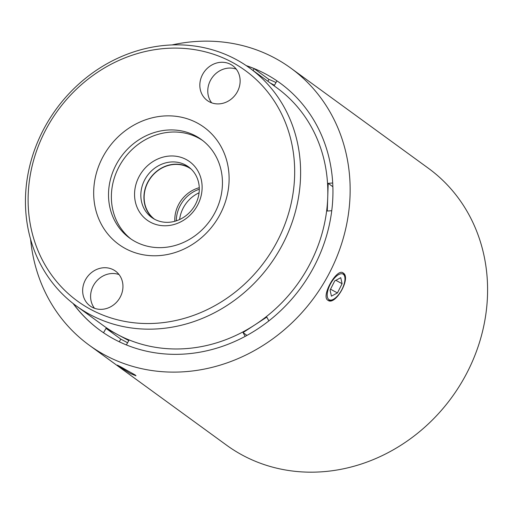 <?xml version="1.0" encoding="UTF-8"?>
<svg xmlns="http://www.w3.org/2000/svg" width="513" height="513" viewBox="0 0 513 513"><rect width="100%" height="100%" fill="white"/><g stroke="black" fill="none" stroke-linecap="round" stroke-linejoin="round"><path stroke-width="0.77" d="M199.3 189.239A31.274 28.093 -53.9 0 0 176.299 220.84M199.076 192.798A31.274 28.093 -53.9 0 0 179.614 219.532M185.251 164.846A31.274 28.093 -53.9 0 0 146.167 177.338A31.274 28.093 -53.9 0 0 151.662 217.416A31.274 28.093 -53.9 0 0 154.881 219.41A31.274 28.093 -53.9 0 0 193.972 206.919A31.274 28.093 -53.9 0 0 188.476 166.847A31.274 28.093 -53.9 0 0 185.251 164.846M153.252 218.48A31.274 28.093 126.1 0 1 149.847 178.704A31.274 28.093 126.1 0 1 188.348 167.103A31.274 28.093 126.1 0 1 189.977 168.027M185.886 159.351A36.134 32.46 -53.9 0 0 139.472 175.869A36.134 32.46 -53.9 0 0 150.796 222.392A36.134 32.46 -53.9 0 0 197.204 205.873A36.134 32.46 -53.9 0 0 185.886 159.351M191.105 169.046A31.043 27.888 -53.9 0 0 188.233 167.302A31.043 27.888 -53.9 0 0 149.559 179.512A31.043 27.888 -53.9 0 0 154.567 219.243M199.275 187.7A31.043 27.888 -53.9 0 0 174.824 221.283M342.639 273.91A14.582 6.361 118.2 0 0 330.09 284.657A14.582 6.361 118.2 0 0 329.532 299.919A14.582 6.361 118.2 0 0 332.777 299.611A14.582 6.361 118.2 0 0 341.69 289.922A14.582 6.361 118.2 0 0 344.826 277.129A14.582 6.361 118.2 0 0 342.639 273.91M332.777 299.611L331.699 300.079A15.64 6.823 -61.8 0 1 328.217 300.413A15.64 6.823 -61.8 0 1 327.999 300.317M113.469 269.838A21.559 19.366 -53.9 0 0 86.396 278.238A21.559 19.366 -53.9 0 0 90.115 305.972A21.559 19.366 -53.9 0 0 92.135 307.242A21.559 19.366 -53.9 0 0 119.208 298.842A21.559 19.366 -53.9 0 0 115.489 271.108A21.559 19.366 -53.9 0 0 113.469 269.838M119.048 274.57A21.559 19.366 -53.9 0 0 95.091 282.926A21.559 19.366 -53.9 0 0 94.501 308.294M230.651 64.388A21.559 19.366 -53.9 0 0 203.578 72.788A21.559 19.366 -53.9 0 0 207.297 100.522A21.559 19.366 -53.9 0 0 209.323 101.792A21.559 19.366 -53.9 0 0 236.397 93.392A21.559 19.366 -53.9 0 0 232.678 65.664A21.559 19.366 -53.9 0 0 230.651 64.388M236.23 69.12A21.559 19.366 -53.9 0 0 212.273 77.476A21.559 19.366 -53.9 0 0 211.683 102.844M90.852 309.486A142.582 128.07 -53.9 0 0 274.474 246.439A142.582 128.07 -53.9 0 0 231.934 62.15A142.582 128.07 -53.9 0 0 48.318 125.191A142.582 128.07 -53.9 0 0 90.852 309.486M235.845 59.348A147.18 132.2 126.1 0 1 249.651 68.017A147.18 132.2 126.1 0 1 275.045 257.334A147.18 132.2 126.1 0 1 90.211 314.661A147.18 132.2 126.1 0 1 76.405 305.992A147.18 132.2 126.1 0 1 51.011 116.675A147.18 132.2 126.1 0 1 235.845 59.348M76.405 305.992L103.613 325.8A147.18 132.2 -53.9 0 0 117.426 334.47A147.18 132.2 -53.9 0 0 254.923 324.838A147.18 132.2 -53.9 0 0 327.736 197.178A147.18 132.2 -53.9 0 0 276.86 87.826L249.651 68.017M195.633 135.932A60.944 54.737 -53.9 0 0 119.099 159.671A60.944 54.737 -53.9 0 0 129.609 238.058A60.944 54.737 -53.9 0 0 135.329 241.649A60.944 54.737 -53.9 0 0 211.863 217.91A60.944 54.737 -53.9 0 0 201.346 139.523A60.944 54.737 -53.9 0 0 195.633 135.932M202.757 140.588A60.944 54.737 -53.9 0 0 198.493 138.016A60.944 54.737 -53.9 0 0 122.498 160.928A60.944 54.737 -53.9 0 0 131.059 239.071M197.236 122.985A72.442 65.068 -53.9 0 0 103.94 155.016A72.442 65.068 -53.9 0 0 125.557 248.645A72.442 65.068 -53.9 0 0 218.846 216.614A72.442 65.068 -53.9 0 0 197.236 122.985M327.781 300.176C335.072 306.562 351.52 277.789 343.255 273.051C337.182 267.324 320.753 296.123 327.781 300.176L328.134 300.394M342.767 272.762A15.64 6.823 -61.8 0 1 342.979 272.903A15.64 6.823 -61.8 0 1 344.621 275.975L344.826 277.129M130.308 373.49L135.977 375.805L135.195 374.99L122.645 367.917C117.74 365.198 116.22 364.506 118.099 365.827L130.308 373.49M343.255 273.051L342.908 272.833M30.588 239.212A171.329 153.894 -53.9 0 0 89.159 345.146L226.599 445.201A171.329 153.894 -53.9 0 0 242.675 455.294A171.329 153.894 -53.9 0 0 457.827 388.559A171.329 153.894 -53.9 0 0 428.265 168.181L290.833 68.126A171.329 153.894 -53.9 0 0 274.756 58.033A171.329 153.894 -53.9 0 0 172.028 44.932M89.159 345.146A171.329 153.894 -53.9 0 0 105.236 355.24A171.329 153.894 -53.9 0 0 320.388 288.498A171.329 153.894 -53.9 0 0 290.833 68.126M246.503 65.799A152.932 137.369 -53.9 0 1 254.166 68.646L268.94 79.406L267.869 81.278M73.327 303.677A152.932 137.369 -53.9 0 0 100.106 330.359M73.058 303.465A152.932 137.369 -53.9 0 0 99.984 330.269A152.932 137.369 -53.9 0 0 114.335 339.279A152.932 137.369 -53.9 0 0 306.383 279.707A152.932 137.369 -53.9 0 0 280.002 82.997A152.932 137.369 -53.9 0 0 265.651 73.994A152.932 137.369 -53.9 0 0 246.221 65.613M276 82.548A152.932 137.369 -53.9 0 0 268.94 79.406M127.583 342.755L120.805 339.119L119.279 341.793M280.124 83.087A152.932 137.369 -53.9 0 0 276.962 80.868L274.455 85.267L270.261 83.023M117.253 365.128L118.099 365.827M103.523 332.751L106.024 328.358L120.805 339.119M126.352 344.916L128.821 340.581L106.024 328.358M245.163 336.406L243.059 332.578L246.971 335.419M268.863 320.901L266.779 317.098L243.059 332.578M331.744 210.715L327.275 211.029L328.192 183.327L332.866 186.726M332.7 183.013L328.192 183.327M254.166 68.646L253.095 70.525M334.726 280.912L330.071 290.146L331.43 296.148L337.445 292.923L342.1 283.683L340.741 277.68L334.726 280.912M335.823 280.322L342.1 283.683M330.539 289.217L337.445 292.923"/></g></svg>
